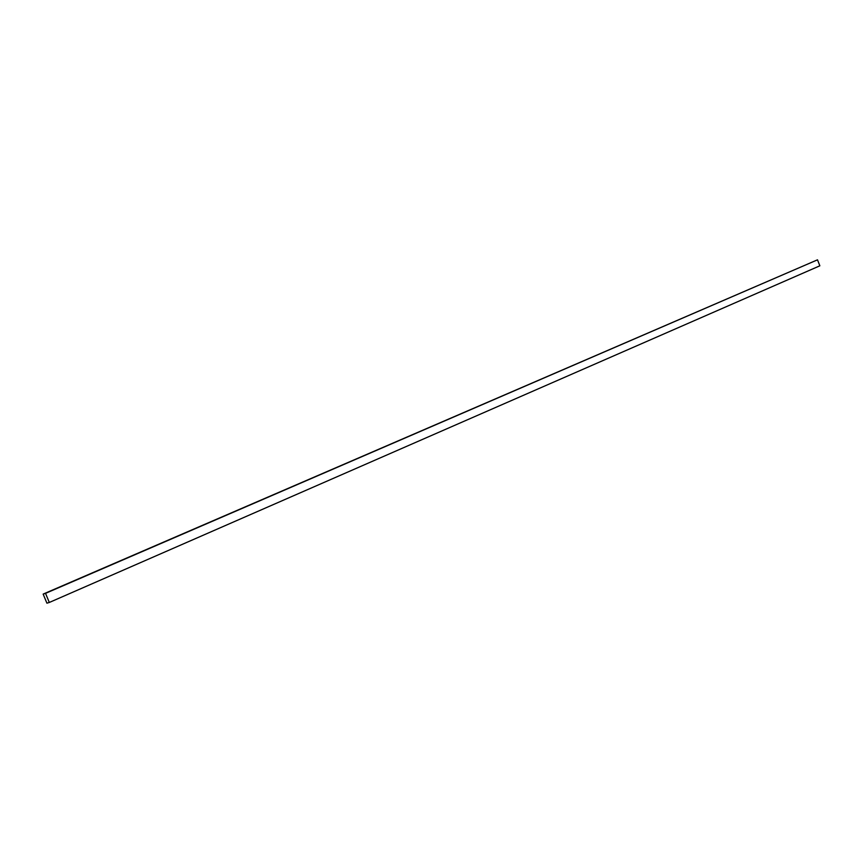 <?xml version="1.0" encoding="UTF-8"?>
<svg xmlns="http://www.w3.org/2000/svg" width="863" height="863" viewBox="0 0 863 863"><rect width="100%" height="100%" fill="white"/><g stroke="black" fill="none" stroke-linecap="round" stroke-linejoin="round"><path stroke-width="1.29" d="M49.31 602.46L46.915 603.172L43.15 594.1L45.534 593.356L49.31 602.46L819.85 265.804L817.498 259.828L45.534 593.356M817.498 259.828L43.15 594.1"/></g></svg>
